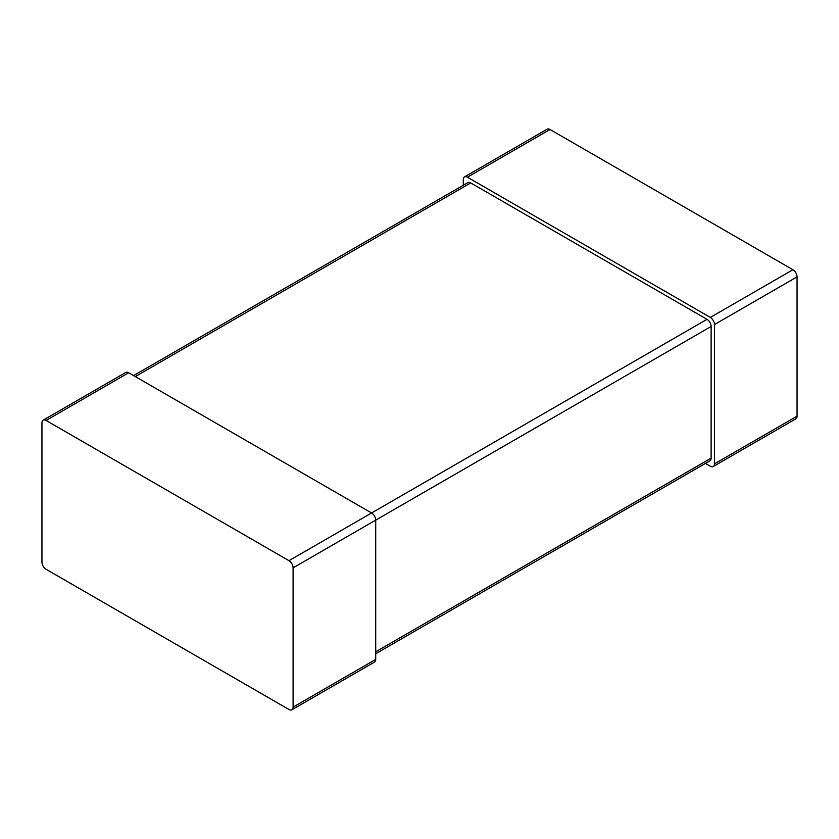 <?xml version="1.0" encoding="UTF-8"?>
<svg xmlns="http://www.w3.org/2000/svg" width="839" height="839" viewBox="0 0 839 839"><rect width="100%" height="100%" fill="white"/><g stroke="black" fill="none" stroke-linecap="round" stroke-linejoin="round"><path stroke-width="1.26" d="M41.95 562.12L41.95 422.835A5.842 3.377 60 0 1 43.156 420.161A5.842 3.377 60 0 1 46.082 420.454L288.973 560.683A5.842 3.377 -120 0 1 293.094 567.835L293.094 707.12A5.842 3.377 60 0 1 291.888 709.794A5.842 3.377 60 0 1 288.973 709.5L46.082 569.272A5.842 3.377 -120 0 1 41.95 562.12M43.156 420.161L125.777 372.464A5.842 3.377 60 0 1 128.692 372.757L371.583 512.986L288.973 560.683M375.715 653.759L709.92 460.81A5.842 3.377 60 0 0 711.126 458.136L711.126 326.486L375.715 520.138L375.715 659.423A5.842 3.377 60 0 1 374.509 662.097L291.888 709.794M293.094 567.835L375.715 520.138A5.842 3.377 -120 0 0 371.583 512.986L707.004 319.334A5.842 3.377 -120 0 1 711.126 326.486M133.59 375.578L467.805 182.629A5.842 3.377 60 0 1 470.721 182.923L707.004 319.334M463.285 185.241L463.285 179.577A5.842 3.377 60 0 1 464.491 176.903A5.842 3.377 60 0 1 467.417 177.197L710.308 317.425A5.842 3.377 -120 0 1 714.44 324.578L714.44 463.862A5.842 3.377 60 0 1 713.223 466.536A5.842 3.377 60 0 1 710.308 466.243L705.41 463.422M464.491 176.903L547.112 129.206A5.842 3.377 60 0 1 550.027 129.5L792.918 269.728L710.308 317.425M792.918 269.728A5.842 3.377 -120 0 1 797.05 276.88L797.05 416.165A5.842 3.377 60 0 1 795.844 418.839L713.223 466.536M128.692 372.757L46.082 420.454M375.715 659.423L293.094 707.12M711.126 458.136L375.715 651.788M470.721 182.923L135.31 376.575M550.027 129.5L467.417 177.197M797.05 416.165L714.44 463.862M797.05 276.88L714.44 324.578"/></g></svg>
